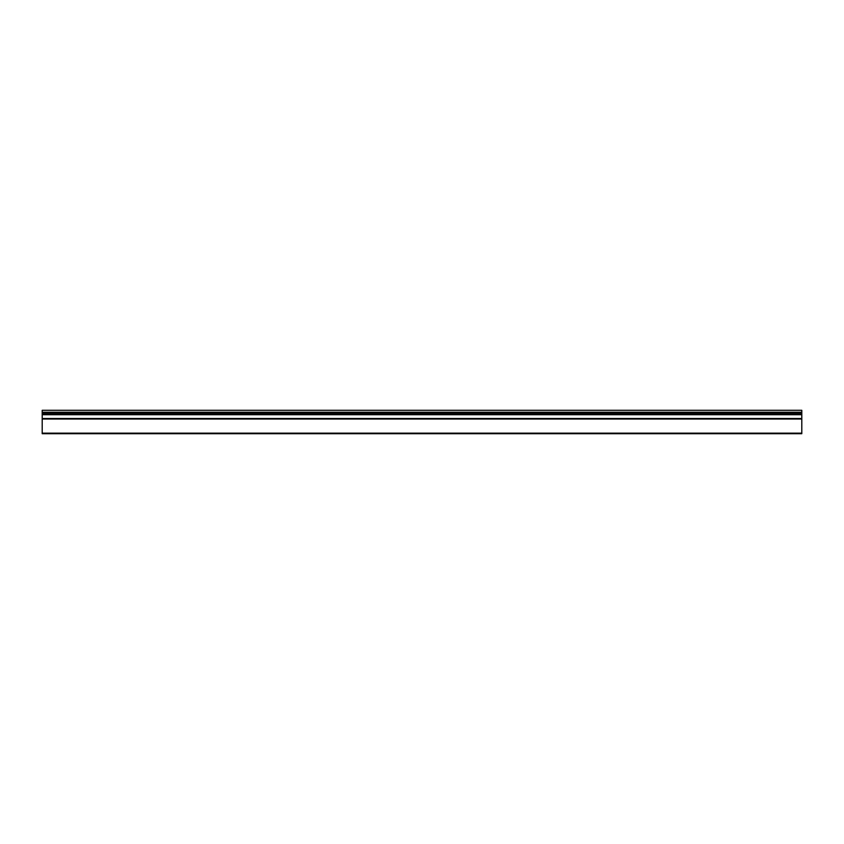 <?xml version="1.0" encoding="UTF-8"?>
<svg xmlns="http://www.w3.org/2000/svg" width="844" height="844" viewBox="0 0 844 844"><rect width="100%" height="100%" fill="white"/><g stroke="black" fill="none" stroke-linecap="round" stroke-linejoin="round"><path stroke-width="1.27" d="M801.8 418.508L42.2 418.508L42.2 433.7L801.8 433.7L801.8 410.3L42.2 410.3L42.2 412.252L801.8 412.252M42.2 418.508L42.2 414.71L801.8 414.71M42.2 414.71L42.2 413.391L801.8 413.391M42.2 413.391L42.2 412.252M42.2 433.162L801.8 433.162M42.2 419.035L801.8 419.035"/></g></svg>
